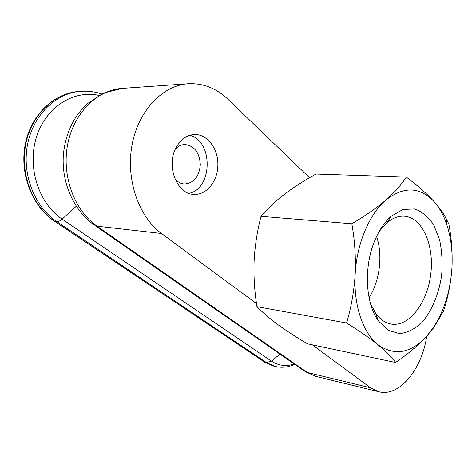 <?xml version="1.0" encoding="UTF-8"?>
<svg xmlns="http://www.w3.org/2000/svg" width="476" height="476" viewBox="0 0 476 476"><rect width="100%" height="100%" fill="white"/><g stroke="black" fill="none" stroke-linecap="round" stroke-linejoin="round"><path stroke-width="0.71" d="M175.918 147.917C180.588 139.301 186.895 134.821 194.845 134.482C207.584 134.297 218.288 149.047 217.877 165.172C217.681 181.302 206.536 195.255 193.91 194.404C177.179 194.428 165.832 166.308 175.918 147.917M309.549 177.721L227.849 99.204C216.312 88.215 203.121 83.068 188.276 83.758L122.225 88.405C97.039 89.964 73.369 113.342 67.556 144.978C61.636 176.578 74.738 210.898 97.074 226.195L93.945 224.833C73.584 210.208 61.618 182.838 63.308 155.587C64.635 139.748 69.674 125.664 78.421 113.347L86.733 104.113L103.304 93.147L122.225 88.405M256.516 303.617L161.513 233.496C138.867 217.074 125.676 179.702 132.001 145.222C138.219 110.7 162.667 85.311 188.276 83.758M426.686 336.342C422.022 369.186 399.31 397.228 378.884 391.754L370.56 387.791L312.381 344.85M395.574 362.48L307.538 343.821C296.768 337.52 287.01 331.213 278.252 324.9C269.785 318.646 262.687 312.571 256.963 306.669C254.517 291.508 253.565 276.3 254.107 261.044C254.922 245.83 257.224 230.931 261.026 216.342L351.841 223.78C354.793 240.487 355.899 257.367 355.167 274.414C354.061 291.395 351.193 307.597 346.57 323.025C358.904 330.642 369.322 337.841 377.819 344.63C385.917 351.318 391.837 357.268 395.574 362.48C407.557 354.334 417.696 345.873 425.996 337.097L433.642 327.839L443.489 311.149C447.993 297.583 450.802 283.363 451.908 268.488C452.658 253.571 451.647 238.797 448.862 224.16L446.553 219.323C443.739 213.784 439.61 207.923 434.166 201.735C426.788 193.655 417.494 185.426 406.284 177.042C401.744 184.337 394.961 191.983 385.929 199.991C376.51 207.994 365.146 215.92 351.841 223.78M256.963 306.669L346.57 323.025M261.026 216.342C267.399 208.78 275.188 201.437 284.386 194.297C293.847 187.193 304.378 180.44 315.969 174.049L406.284 177.042M446.547 223.869C443.477 214.974 439.348 207.595 434.166 201.735C419.987 186.681 403.91 186.104 385.929 199.991C369.358 213.974 356.637 243.986 355.167 274.414C353.388 304.878 362.914 332.92 377.819 344.63C394.098 356.078 410.157 353.567 425.996 337.097L433.898 326.863C444.334 310.233 450.338 290.776 451.908 268.488C452.866 252.256 451.081 237.381 446.547 223.869L446.565 219.323M374.785 240.535C379.164 230.051 384.667 221.929 391.29 216.169L402.976 209.458L414.673 208.946C422.111 211.612 428.477 216.973 433.779 225.035L439.58 239.72C441.972 251.06 442.644 262.996 441.609 275.533C438.842 294.18 431.786 311.114 421.795 322.639C414.697 329.178 407.224 332.843 399.364 333.628L388.136 330.296L378.42 320.961C365.443 303.492 363.557 266.875 374.785 240.535M379.164 231.473L386.655 223C392.45 218.085 398.352 215.818 404.344 216.205C422.527 217.484 434.445 245.438 430.756 274.2C427.377 302.998 409.051 327.238 391.099 324.079C385.185 323.008 380.015 319.384 375.576 313.208L370.358 303.176M376.593 236.435C382.99 255.178 379.806 281.102 369.067 297.738M189.734 135.285C213.563 140.944 212.653 189.174 188.865 193.345M175.382 149.036C178.232 146.061 181.475 144.549 185.105 144.514C194.482 145.924 199.557 152.659 200.325 164.702C199.164 176.667 193.905 183.093 184.533 183.98C180.928 183.754 177.738 182.088 174.984 178.982M172.443 159.418L172.324 168.498M280.001 354.138L271.427 361.111L266.495 362.599L56.781 221.626L54.419 221.209C32.285 206.465 19.516 174.305 25.163 144.775C30.714 115.24 53.758 93.076 78.974 91.446C54.216 92.999 31.172 115.055 25.633 144.817C19.992 174.543 32.939 206.876 54.924 221.417L264.591 362.135L54.585 221.316M294.852 364.461L289.247 366.365C284.529 367.508 279.805 367.531 275.08 366.425L266.495 362.599L264.591 362.135L273.182 365.967L264.234 361.998M161.513 233.496L97.074 226.195L307.3 372.476L303.997 370.816L95.045 225.6M370.56 387.791L307.3 372.476L315.814 376.367L305.152 371.625M76.273 206.257L62.142 219.138C60.137 220.918 58.346 221.745 56.781 221.626C34.772 207.054 21.819 174.632 27.471 144.823C33.023 114.984 56.097 92.868 80.878 91.315C87.965 90.845 94.873 91.719 101.596 93.939M294.156 363.979C286.118 366.698 278.543 365.741 271.427 361.111L62.142 219.138C39.014 203.799 26.983 167.748 36.307 137.612C45.446 107.38 73.447 89.696 98.794 95.39M378.884 391.754L315.814 376.367M275.08 366.425L273.182 365.967M80.878 91.315L78.974 91.446M433.898 326.863L433.654 327.845M375.576 313.208L378.42 320.961M386.655 223L391.29 216.169"/></g></svg>
